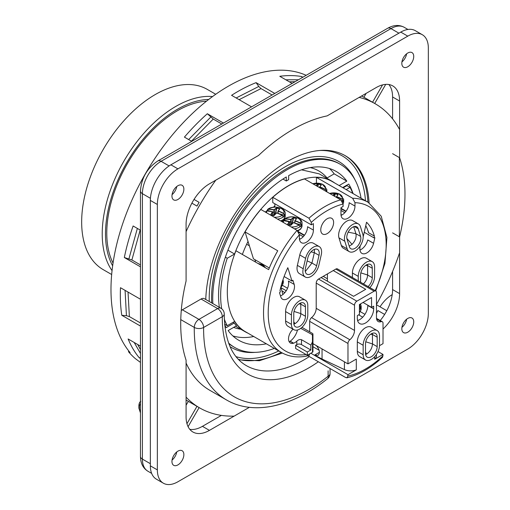 <?xml version="1.0" encoding="UTF-8"?>
<svg xmlns="http://www.w3.org/2000/svg" width="510" height="510" viewBox="0 0 510 510"><rect width="100%" height="100%" fill="white"/><g stroke="black" fill="none" stroke-linecap="round" stroke-linejoin="round"><path stroke-width="0.76" d="M140.467 326.062L121.775 315.269L126.423 315.696L129.374 316.576L140.467 322.977M140.467 299.249L120.487 287.71A166.011 95.848 120 0 0 121.775 315.269M140.467 266.826L124.325 257.512L131.88 259.96L140.467 264.919M140.467 230.22L133.123 225.975A166.011 95.848 120 0 0 124.325 257.512M191.766 141.366L184.422 137.12A166.011 95.848 120 0 1 207.334 113.743L213.231 119.053L221.818 124.013M223.469 123.057L207.334 113.743M251.551 106.851L231.572 95.313A166.011 95.848 120 0 1 256.077 82.645L258.774 86.464L261.012 88.581L272.098 94.981M274.769 93.438L256.077 82.645M292.122 83.423L279.78 76.296A166.011 95.848 120 0 1 301.646 76.538L302.2 77.603M302.851 77.233L301.646 76.538M306.166 75.314A166.011 95.848 120 0 0 151.636 163.455A166.011 95.848 120 0 0 130.088 352.595L128.45 351.651A166.011 95.848 120 0 0 135.341 358.619L140.467 362.419M140.467 358.485L139.262 357.791L140.467 357.739M140.467 346.099L128.125 338.971A166.011 95.848 120 0 0 139.262 357.791M128.851 351.078L128.45 351.651M274.858 205.919A74.332 42.916 120 0 0 273.43 207.213M248.026 241.447A74.332 42.916 120 0 0 242.365 254.458M346.488 185.366L346.998 185.621L343.128 187.852M346.162 189.599L350.026 187.368L346.998 185.621M350.026 187.368A96.135 55.507 -60 0 1 352.748 193.405M221.684 308.76A96.135 55.507 -60 0 1 227.25 258.251L234.581 254.018L227.925 250.174M227.25 258.251L225.382 257.174M235.626 326.247L245.195 331.774A86.885 50.165 120 0 1 234.581 321.453L227.25 325.686L224.61 324.169M227.25 325.686A96.135 55.507 -60 0 1 224.292 318.999M280.965 287.685L286.244 290.732M284.867 292.6L281.89 290.878M299.376 234.472L303.233 236.697M300.288 239.011L299.389 238.495M340.967 210.445L344.83 212.676M341.891 214.99L340.973 214.455M113.035 263.083A99.934 57.7 -60 0 1 177.442 110.734A99.934 57.7 -60 0 1 206.512 101.171M111.664 274.52L103.218 269.643A104.066 60.084 -60 0 1 103.218 149.475A104.066 60.084 -60 0 1 207.283 89.397L215.73 94.273M245.195 331.774A86.885 50.165 120 0 0 247.956 333.177M334.675 182.969A86.885 50.165 120 0 0 332.08 181.286A86.885 50.165 120 0 0 234.581 254.018M428.336 313.446A29.07 16.785 -60 0 1 407.777 349.05L177.913 481.765A29.07 16.785 -60 0 1 163.372 483.206A29.07 16.785 -60 0 1 157.354 469.895L157.354 204.465A29.07 16.785 -60 0 1 177.913 168.861L407.777 36.146A29.07 16.785 -60 0 1 422.312 34.712A29.07 16.785 -60 0 1 428.336 48.016L428.336 313.446M163.372 483.206L156.366 479.158A29.07 16.785 -60 0 1 150.348 465.853L150.348 200.424A29.07 16.785 -60 0 1 170.901 164.813L400.771 32.104A29.07 16.785 -60 0 1 415.306 30.664L422.312 34.712M392.592 118.875L392.592 96.977A33.035 19.074 120 0 0 388.881 84.526M392.592 153.676L399.604 157.724L399.604 101.025A33.035 19.074 120 0 0 392.757 85.897A33.035 19.074 120 0 0 376.24 87.535L327.139 115.885A158.578 91.551 120 0 0 258.551 155.48L209.444 183.829A33.035 19.074 120 0 0 186.086 224.292L186.086 280.991A158.578 91.551 120 0 0 186.086 360.194L186.086 416.893A33.035 19.074 120 0 0 192.927 432.015A33.035 19.074 120 0 0 209.444 430.376L249.377 407.324M189.803 429.344A33.035 19.074 120 0 0 202.438 426.334L221.404 415.382M380.231 320.509A33.035 19.074 120 0 0 392.592 289.572L392.592 271.454M383.016 329.014A33.035 19.074 120 0 0 399.604 293.62L399.604 236.92A158.578 91.551 120 0 0 399.604 157.724M392.592 232.872L399.604 236.92M401.823 63.323A8.421 4.864 120 0 0 403.563 67.18A8.421 4.864 120 0 0 411.991 62.316A8.421 4.864 120 0 0 411.991 52.594A8.421 4.864 120 0 0 405.495 54.85A8.421 4.864 120 0 0 401.823 63.323M401.937 61.914A8.421 4.864 120 0 0 406.61 53.811M171.953 196.038A8.421 4.864 120 0 0 173.7 199.894A8.421 4.864 120 0 0 182.121 195.03A8.421 4.864 120 0 0 182.121 185.302A8.421 4.864 120 0 0 175.631 187.559A8.421 4.864 120 0 0 171.953 196.038M172.068 194.622A8.421 4.864 120 0 0 176.747 186.526M171.953 461.467A8.421 4.864 120 0 0 173.7 465.324A8.421 4.864 120 0 0 182.121 460.46A8.421 4.864 120 0 0 182.121 450.732A8.421 4.864 120 0 0 175.631 452.988A8.421 4.864 120 0 0 171.953 461.467M172.068 460.052A8.421 4.864 120 0 0 176.747 451.956M401.823 328.752A8.421 4.864 120 0 0 403.563 332.609A8.421 4.864 120 0 0 411.991 327.745A8.421 4.864 120 0 0 411.991 318.017A8.421 4.864 120 0 0 405.495 320.274A8.421 4.864 120 0 0 401.823 328.752M401.937 327.344A8.421 4.864 120 0 0 406.61 319.241M372.402 333.304L372.504 343.925L365.753 341.789M370.662 334.241L372.504 334.483L377.177 337.18L377.177 346.621A8.262 4.768 -60 0 1 373.569 354.934A8.262 4.768 -60 0 1 367.206 357.147A8.262 4.768 -60 0 1 365.498 353.366L365.498 343.925A8.262 4.768 -60 0 1 369.1 335.612A8.262 4.768 -60 0 1 375.462 333.4A8.262 4.768 -60 0 1 377.177 337.18M365.498 352.104L366.664 354.042L365.594 354.546M377.177 346.621L372.504 343.925C372.16 348.222 370.209 351.594 366.664 354.042M357.586 320.535A11.564 6.675 120 0 0 367.831 305.49L373.671 308.856L373.671 306.159L371.567 307.377L363.043 302.455M363.158 345.276A11.564 6.675 -60 0 1 368.207 333.636A11.564 6.675 -60 0 1 377.119 330.537A11.564 6.675 -60 0 1 379.51 335.835L379.51 345.276A11.564 6.675 -60 0 1 374.461 356.911A11.564 6.675 -60 0 1 365.555 360.009A11.564 6.675 -60 0 1 363.158 354.718L363.158 345.276L357.319 341.904L357.319 351.345A11.564 6.675 120 0 0 359.716 356.637L365.555 360.009M310.992 251.863L314.338 252.635L314.498 249.339M305.299 271.543L311.948 263.045L307.147 260.865M316.621 265.742L311.948 263.045L314.338 252.635L319.011 255.331A8.262 4.768 120 0 0 317.558 249.435A8.262 4.768 120 0 0 307.842 257.837L305.452 268.247A8.262 4.768 120 0 0 306.905 274.144A8.262 4.768 120 0 0 316.621 265.742L319.011 255.331M298.949 303.896L300.785 304.138A8.262 4.768 120 0 0 300.69 302.959M293.779 321.759L294.844 323.525M293.875 324.201A8.262 4.768 120 0 0 294.946 323.697A8.262 4.768 120 0 0 300.785 313.58L294.034 311.444M305.458 316.276L300.785 313.58L300.785 304.138L305.458 306.835A8.262 4.768 120 0 0 303.75 303.055A8.262 4.768 120 0 0 297.381 305.267A8.262 4.768 120 0 0 293.779 313.58L293.779 323.021A8.262 4.768 120 0 0 295.488 326.802A8.262 4.768 120 0 0 301.856 324.589A8.262 4.768 120 0 0 305.458 316.276L305.458 306.835M367.5 264.39A8.262 4.768 -60 0 1 367.595 265.563L367.595 275.005L360.85 272.875M365.759 265.321L367.595 265.563L372.268 268.26L372.268 277.701A8.262 4.768 -60 0 1 368.092 286.582M372.268 277.701L367.595 275.005A8.262 4.768 -60 0 1 363.42 283.885M353.73 226.695L355.923 233.714L348.19 232.158M346.87 238.476L352.047 244.373L349.229 246.164M360.595 236.41A8.262 4.768 -60 0 1 358.02 245.648A8.262 4.768 -60 0 1 350.88 248.759A8.262 4.768 -60 0 1 349.426 246.802L347.036 239.152A8.262 4.768 -60 0 1 349.611 229.914A8.262 4.768 -60 0 1 356.751 226.803A8.262 4.768 -60 0 1 358.205 228.76L360.595 236.41L355.923 233.714C356.624 237.341 355.33 240.892 352.047 244.373M322.046 348.916L322.046 359.034L314.562 355.126L319.47 352.289M310.832 353.232L347.973 374.678L356.305 369.865A9.913 5.725 180 0 1 344.422 369.584L322.046 359.034M316.327 345.614C319.757 349.688 320.325 352.939 318.03 355.355L314.562 355.126M319.177 350.313L312.949 346.717M313.695 344.097A79.452 45.874 -60 0 1 312.949 344.403M374.684 356.675L374.684 359.257L383.016 354.444L378.025 351.562M376.425 354.444L376.425 356.012A9.913 5.725 180 0 1 374.684 359.257M356.305 369.865L356.305 359.078L347.973 363.885L312.949 343.663M371.567 307.377L371.567 297.528L359.422 304.54L359.422 314.389L357.319 315.601L357.319 318.297A11.564 6.675 120 0 0 359.716 323.595A11.564 6.675 120 0 0 368.622 320.497A11.564 6.675 120 0 0 373.671 308.856M377.119 330.537L371.274 327.171A11.564 6.675 120 0 0 362.368 330.263A11.564 6.675 120 0 0 357.319 341.904M360.589 282.253L360.589 275.005A8.262 4.768 -60 0 1 364.197 266.692A8.262 4.768 -60 0 1 370.56 264.48A8.262 4.768 -60 0 1 372.268 268.26M321.109 277.567L353.583 296.316L365.727 289.304L333.259 270.555L318.54 279.053A3.302 1.906 120 0 0 316.206 283.101L316.206 308.32A8.262 4.768 -60 0 1 311.534 317.622A3.302 1.906 120 0 0 309.666 321.345L309.666 331.787M327.42 273.927L327.42 281.208M290.19 341.196L293.626 343.179M306.127 354.565A83.417 48.163 -60 0 1 268.317 317.048A83.417 48.163 -60 0 1 299.383 234.759L299.383 238.183A9.913 5.725 120 0 0 301.435 242.722A9.913 5.725 120 0 0 309.073 240.07A9.913 5.725 120 0 0 313.401 230.093L307.562 226.72A9.913 5.725 -60 0 1 299.472 239.388M304.495 235.186L298.356 231.642M341.05 215.379A9.913 5.725 120 0 0 349.14 202.712L354.986 206.085L354.986 202.661A83.417 48.163 -60 0 1 375.175 290.674M340.967 208.233L346.073 211.178M347.973 374.678L347.418 377.559L345.64 377.527L308.034 355.814M382.519 357.274L383.016 354.444M297.464 330.002A12.387 7.153 -60 0 1 289.221 341.834M376.501 318.355L382.334 321.721A3.302 1.906 120 0 1 383.016 323.232L383.016 343.657L379.504 345.684M382.334 321.721A3.302 1.906 120 0 0 381.148 321.67A8.262 4.768 -60 0 1 378.184 321.542A8.262 4.768 -60 0 1 376.476 317.762L376.476 292.542A3.302 1.906 120 0 0 375.787 291.025A3.302 1.906 120 0 0 374.136 291.191L356.853 301.174A3.302 1.906 120 0 0 354.514 305.216L354.514 330.435A8.262 4.768 -60 0 1 349.841 339.743A3.302 1.906 120 0 0 347.973 343.466L347.973 363.885M293.02 329.192A9.084 5.247 120 0 0 288.807 340.89A9.084 5.247 120 0 0 296.814 341.177L296.814 344.601A3.302 1.906 180 0 1 301.486 344.601L310.832 349.994L307.326 352.021L307.326 355.253L312.464 352.289A1.651 0.956 0 0 0 312.949 351.613L312.949 334.082A1.651 0.956 180 0 1 312.464 334.758L300.747 328.344M301.965 327.344L312.464 333.406A1.651 0.956 180 0 1 312.949 334.082M310.832 349.994L310.832 345.085A9.084 5.247 120 0 0 312.464 341.623L312.464 335.44A9.084 5.247 120 0 0 312.158 334.936M296.814 341.177C298.312 339.756 299.867 339.258 301.486 339.685L310.832 345.085M269.312 267.986L253.464 258.831L245.042 231.903L277.746 250.786A86.719 50.069 120 0 0 268.642 269.631L235.939 250.748A86.719 50.069 -60 0 0 245.278 331.634L281.488 352.537C289.342 356.949 298.337 358.007 308.48 355.712M282.457 285.32L287.538 288.258M280.494 295.915A9.913 5.725 120 0 0 288.354 281.029L294.193 284.401L292.899 280.258L292.007 281.087L287.818 267.699A69.379 40.054 120 0 0 279.984 290.598L280.392 291.892L279.493 292.727L280.793 296.871A9.913 5.725 120 0 0 282.54 299.223A9.913 5.725 120 0 0 291.102 295.494A9.913 5.725 120 0 0 294.193 284.401M365.753 225.707A69.379 40.054 -60 0 1 368.545 232.726L374.385 236.098A69.379 40.054 120 0 0 366.543 222.252L363.184 236.882M360.302 245.75L360.175 246.311A9.913 5.725 120 0 0 361.921 253.393A9.913 5.725 120 0 0 373.575 243.302L367.736 239.936A9.913 5.725 -60 0 1 359.952 250.059M321.249 254.828A11.564 6.675 120 0 0 319.209 246.572A11.564 6.675 120 0 0 305.611 258.34L303.22 268.744A11.564 6.675 120 0 0 305.254 277.006A11.564 6.675 120 0 0 318.858 265.238L321.249 254.828M307.798 305.49A11.564 6.675 120 0 0 305.401 300.192A11.564 6.675 120 0 0 296.488 303.291A11.564 6.675 120 0 0 291.44 314.925L291.44 324.366A11.564 6.675 120 0 0 293.837 329.664A11.564 6.675 120 0 0 302.749 326.566A11.564 6.675 120 0 0 307.798 314.931L307.798 305.49M358.256 280.902L358.256 276.356A11.564 6.675 -60 0 1 363.298 264.722A11.564 6.675 -60 0 1 372.211 261.624A11.564 6.675 -60 0 1 374.608 266.915L374.608 276.356A11.564 6.675 -60 0 1 369.897 287.627M344.798 241.23A11.564 6.675 -60 0 1 348.406 228.295A11.564 6.675 -60 0 1 358.403 223.941A11.564 6.675 -60 0 1 360.436 226.682L362.827 234.332A11.564 6.675 -60 0 1 359.219 247.267A11.564 6.675 -60 0 1 349.229 251.621A11.564 6.675 -60 0 1 347.189 248.88L344.798 241.23L338.959 237.858L341.349 245.508A11.564 6.675 120 0 0 343.389 248.249L349.229 251.621M352.646 198.269L316.436 177.365A86.719 50.069 -60 0 1 331.997 181.426L368.207 202.33A86.719 50.069 120 0 0 352.646 198.269L354.986 202.661M299.383 234.759L297.049 230.367L260.839 209.463A86.719 50.069 -60 0 0 245.042 231.903M293.435 343.243L290.056 341.292M375.787 291.025L337.48 268.91A3.302 1.906 120 0 0 335.829 269.07L333.259 270.555M308.646 355.674L309.258 355.285L309.666 353.934M313.401 230.093L313.401 223.622L311.298 224.833L272.754 202.578L272.754 197.306L308.964 218.216L311.298 222.36A83.417 48.163 -60 0 1 343.071 204.019L343.071 206.493L340.967 207.704L340.967 214.181A9.913 5.725 120 0 0 343.02 218.713A9.913 5.725 120 0 0 350.657 216.061A9.913 5.725 120 0 0 354.986 206.085M274.858 207.111L274.858 203.796M316.436 183.09L316.436 177.365M307.326 352.021L295.647 345.276L295.647 348.508L307.326 355.253M296.814 344.601L295.647 345.276M327.184 218.764A9.084 5.247 120 0 0 321.249 226.772A9.084 5.247 120 0 0 322.639 234.052A9.084 5.247 120 0 0 331.729 228.805A9.084 5.247 120 0 0 331.729 218.312A9.084 5.247 120 0 0 327.184 218.764M255.644 262.127L254.866 259.647M284.115 276.528L292.007 281.087M373.575 243.302L374.875 237.66L373.977 237.864L364.248 232.248M373.977 237.864L374.385 236.098M319.209 246.572L313.369 243.2A11.564 6.675 120 0 0 299.772 254.968L297.381 265.372A11.564 6.675 120 0 0 299.415 273.634L305.254 277.006M305.401 300.192L299.561 296.82A11.564 6.675 120 0 0 290.649 299.918A11.564 6.675 120 0 0 285.6 311.559L285.6 321A11.564 6.675 120 0 0 287.997 326.292L293.837 329.664M372.211 261.624L366.371 258.251A11.564 6.675 120 0 0 357.459 261.349A11.564 6.675 120 0 0 352.41 272.984L352.41 277.529M358.403 223.941L352.563 220.575A11.564 6.675 120 0 0 342.567 224.923A11.564 6.675 120 0 0 338.959 237.858M311.298 224.833L311.298 222.36M343.071 204.019L340.731 199.869L304.521 178.965A86.719 50.069 120 0 0 272.754 197.306M186.086 363.05A155.269 89.645 120 0 0 209.833 390.322L226.421 399.904C253.687 415.886 292.683 406.725 327.554 378.713A6.604 3.047 -128.5 0 0 328.121 376.233L328.121 370.84M181.26 310.577A6.604 3.812 -60 0 1 182.357 309.799L198.938 319.375A6.604 3.812 60 0 1 203.611 327.465A148.665 85.833 120 0 0 328.121 376.233A6.604 3.812 180 0 0 330.053 373.537L330.053 368.526M201.048 299.007L217.63 308.582A6.604 3.812 -60 0 1 220.932 308.257L204.351 298.681A6.604 3.812 120 0 0 201.048 299.007L182.357 309.799M205.766 299.498A115.63 66.759 -60 0 1 287.474 161.447A115.63 66.759 -60 0 1 345.283 155.716A115.63 66.759 -60 0 1 369.074 202.852M186.086 397.15A175.593 101.375 120 0 0 199.678 407.923A175.593 101.375 120 0 0 233.663 416.128M376.476 304.432C385.866 287.818 393.497 270.804 399.368 253.381M399.368 236.787L399.368 157.59M399.368 129.119A175.593 101.375 120 0 0 375.264 103.791A175.593 101.375 120 0 0 359.142 97.404M215.8 180.164A175.593 101.375 120 0 0 186.086 231.629M186.086 399.923A175.593 101.375 120 0 0 188.33 401.357L196.975 406.342A175.593 101.375 120 0 0 198.039 406.974L199.678 407.923M375.264 103.791L373.632 102.848A175.593 101.375 120 0 0 372.549 102.236L382.564 84.889M366.148 93.362L363.904 97.244L372.549 102.236M363.904 97.244A175.593 101.375 120 0 0 361.545 96.02M194.036 199.429L199.123 202.368A175.593 101.375 120 0 0 196.975 206.085L191.887 203.152L196.975 206.085M377.878 310.533L384.642 314.44L377.878 310.533A26.431 15.262 -60 0 0 376.476 313.522M376.476 304.763L386.79 310.717M385.719 84.38L374.703 103.466M186.96 423.689L196.975 406.342M199.117 407.598L188.094 426.679M380.026 306.816A26.431 15.262 -60 0 1 392.209 294.652M186.086 405.24L188.33 401.357M282.948 179.061L286.301 180.999L288.641 179.654L288.641 175.619A97.461 56.266 -60 0 1 336.198 171.456A97.461 56.266 -60 0 1 346.813 181.133L334.197 173.853A97.461 56.266 120 0 0 329.486 168.523M233.032 322.352L234.198 323.028L226.198 327.649A97.461 56.266 -60 0 1 224.674 324.889M219.37 307.351A97.461 56.266 -60 0 1 286.301 176.964L286.301 180.999M232.847 335.905A97.461 56.266 120 0 0 253.731 336.511M342.656 187.578L348.744 184.065A97.461 56.266 -60 0 1 353.067 193.59M266.347 343.797A97.461 56.266 -60 0 1 238.744 340.259A97.461 56.266 -60 0 1 228.129 330.576L236.436 325.782A87.548 50.547 -60 0 1 234.198 323.028M339.15 185.557L346.813 181.133M326.7 178.175L334.197 173.853M361.061 198.205A105.717 61.034 120 0 0 340.329 164.303A105.717 61.034 120 0 0 287.474 169.537A105.717 61.034 120 0 0 212.823 303.577M228.614 343.051A105.717 61.034 120 0 0 234.613 347.412A105.717 61.034 120 0 0 274.342 348.413M359.422 308.697L359.524 309.13M359.422 308.652L359.633 309.283M359.422 307.243L360.895 307.753L359.831 305.783A31.384 24.646 -142.5 0 0 359.422 305.586M360.94 307.485L359.831 305.783A8.721 5.036 0 0 0 359.888 304.272M290.643 225.267A29.707 10.264 24.1 0 0 287.946 224.502L287.863 224.527A29.861 10.315 24.1 0 1 290.604 225.305L291.038 225.19A31.378 12.163 -67.8 0 1 293.256 222.685L293.467 222.647A31.384 22 38.3 0 1 298.968 225.063L300.122 226.638M287.863 224.527L287.71 224.241A31.378 10.379 99.7 0 1 289.202 221.531L289.125 221.41A31.384 22 38.3 0 0 283.675 220.709A8.721 5.036 0 0 0 283.477 222.532M289.489 223.616L289.674 224.967M287.876 224.451L287.882 224.381A31.218 10.321 99.7 0 1 289.374 221.691L289.419 223.578M291.102 226.937A8.721 5.036 0 0 0 298.968 225.063L300.033 226.491M282.604 221.665L283.777 220.715M294.844 223.138L301.601 225.178L300.588 223.163A31.384 23.9 -137 0 0 295.137 220.69L295.06 220.569A31.378 8.166 -74.5 0 1 296.559 218.733L296.399 218.522A29.861 27.559 -96 0 0 293.658 217.744L293.224 217.783A31.378 14.376 106.3 0 0 291.012 219.415L290.796 219.453A31.384 23.9 -137 0 0 285.3 218.809L284.465 219.115L284.14 219.874L284.593 219.013C289.916 214.684 302.392 217.171 302.041 223.233A9.913 5.725 0 0 1 301.665 224.802L300.588 223.163A8.721 5.036 0 0 0 295.985 217.426A8.721 5.036 0 0 0 285.3 218.809L284.185 220.097L287.659 221.091M294.882 220.779L294.856 223.093L295.137 220.69M295.06 220.569L295.054 220.906A31.218 23.772 -137 0 1 300.466 223.367M293.658 217.744L293.358 217.974A31.218 14.299 106.3 0 0 291.159 219.6L291.325 224.706M291.235 221.946L290.77 221.965M288.093 221.168L284.185 220.097A9.747 5.629 0 0 0 283.554 220.683M293.224 217.783L292.071 223.839M292.351 223.527L293.588 217.897A29.707 27.412 -96 0 1 296.316 218.675L296.399 218.522M294.346 228.811A9.913 5.725 0 0 0 300.09 226.644L300.097 226.746M289.406 221.748L283.726 220.683L282.687 221.244M290.821 225.254L290.719 222.06L291.216 221.958M271.046 214.812L270.887 214.531A31.378 10.379 99.7 0 1 272.385 211.816L272.557 211.975A31.218 10.321 99.7 0 0 271.065 214.672L271.046 214.812A29.861 10.315 24.1 0 1 273.787 215.596L274.221 215.475A31.378 12.163 -67.8 0 1 276.433 212.97L276.649 212.938A31.384 22 38.3 0 1 282.145 215.354L283.305 216.928M272.385 211.816L272.302 211.701A31.384 22 38.3 0 0 266.858 211A8.721 5.036 0 0 0 266.653 212.823M272.671 213.907L272.856 215.258M272.601 213.868L272.302 211.701M274.278 217.222A8.721 5.036 0 0 0 282.145 215.354L283.209 216.782M265.78 211.95L266.959 211M278.02 213.422L284.784 215.469L283.764 213.454A31.384 23.9 -137 0 0 278.32 210.981L278.237 210.859A31.378 8.166 -74.5 0 1 279.735 209.023L279.582 208.813A29.861 27.559 -96 0 0 276.841 208.029L276.407 208.074A31.378 14.376 106.3 0 0 274.189 209.706L273.978 209.744A31.384 23.9 -137 0 0 268.477 209.1L267.769 209.298C273.092 204.975 285.568 207.462 285.224 213.524A9.913 5.725 0 0 1 284.841 215.092L283.764 213.454A8.721 5.036 0 0 0 279.168 207.71A8.721 5.036 0 0 0 268.477 209.1L267.367 210.388L270.842 211.382M267.75 209.31L267.323 210.165L267.769 209.304M278.058 211.07L278.039 213.384L278.32 210.981M278.237 210.859L278.231 211.197A31.218 23.772 -137 0 1 283.649 213.658M276.841 208.029L276.541 208.265A31.218 14.299 106.3 0 0 274.335 209.891L274.501 214.997M274.412 212.237L272.589 212.039M271.269 211.452L267.367 210.388A9.747 5.629 0 0 0 266.736 210.974M276.407 208.074L275.253 214.123M275.534 213.811L276.771 208.188A29.707 27.412 -96 0 1 279.493 208.966L279.582 208.813M274.004 215.545L273.902 212.351L274.399 212.249M341.553 200.519L343.204 201.157L342.191 199.142A31.384 23.9 -137 0 0 336.747 196.669L336.664 196.548A31.378 8.166 -74.5 0 1 338.162 194.712L338.002 194.501A29.861 27.559 -96 0 0 335.261 193.723L334.828 193.762A31.378 14.376 106.3 0 0 332.762 195.273M343.268 200.889L342.191 199.142A8.721 5.036 0 0 0 339.112 193.953A8.721 5.036 0 0 0 329.645 193.469M342.076 199.346A31.218 23.772 -137 0 0 336.657 196.885L336.6 197.485M335.261 193.723L334.962 193.953A31.218 14.299 106.3 0 0 332.979 195.394M334.828 193.762L334.458 196.248M334.649 196.356L335.191 193.883A29.707 27.412 -96 0 1 337.92 194.654L338.002 194.501M325.335 190.982L326.445 191.18L325.374 189.433A31.384 23.9 -137 0 0 319.923 186.96L319.846 186.838A31.378 8.166 -74.5 0 1 321.338 185.002L321.185 184.792A29.861 27.559 -96 0 0 318.444 184.008L318.01 184.053A31.378 14.376 106.3 0 0 315.945 185.557M326.445 191.18L325.374 189.433A8.721 5.036 0 0 0 322.294 184.244A8.721 5.036 0 0 0 312.828 183.759M325.252 189.637A31.218 23.772 -137 0 0 319.834 187.176L319.783 187.776M318.444 184.008L318.144 184.244A31.218 14.299 106.3 0 0 316.162 185.685M318.01 184.053L317.641 186.539M317.826 186.647L318.374 184.167A29.707 27.412 -96 0 1 321.102 184.945L321.185 184.792M282.553 281.042A9.913 7.076 -16.2 0 1 282.4 281.545L282.336 281.724M261.012 88.581L239.107 99.667M258.774 86.464L236.168 97.971M295.175 81.664L289.374 81.836M298.458 79.764L285.836 79.789M137.719 344.511L140.467 349.624M134.181 342.471L140.467 353.417M128.029 292.064L129.374 316.576M125.084 290.368L126.423 315.696M140.161 230.042L131.88 259.96M137.356 228.423L128.941 258.774M213.231 119.053L191.46 141.187M210.738 117.102L188.655 139.568M208.705 99.45A101.751 58.746 120 0 0 126.569 162.958A101.751 58.746 120 0 0 112.64 265.844M212.549 96.556A104.066 60.084 120 0 0 123.777 161.345A104.066 60.084 120 0 0 112.053 270.625M332.08 181.286L319.234 173.865L301.537 169.836M233.656 327.382A89.199 51.497 120 0 0 240.803 329.237M327.063 177.971A89.199 51.497 120 0 0 310.252 167.599M150.348 465.847L157.354 469.895M150.348 200.424L157.354 204.465M170.901 164.813L177.913 168.861M400.771 32.104L407.777 36.146M392.592 96.977L399.604 101.025M202.438 426.334L209.444 430.376M392.592 289.572L399.604 293.62M344.422 369.584L344.422 361.832M364.95 314.345L360.181 311.591M363.158 354.718L357.319 351.345M358.205 228.76L354.329 226.523M383.016 355.821A83.417 48.163 -60 0 1 347.973 376.055M312.464 334.758L312.464 335.44M312.464 341.623L312.464 352.289M301.486 339.685L301.486 344.601M297.049 230.367A86.719 50.069 120 0 0 281.488 352.537M335.829 269.07L374.136 291.191M318.54 279.053L356.853 301.174M316.206 283.101L354.514 305.216M316.206 308.32L354.514 330.435M311.534 317.622L349.841 339.743M309.666 321.345L347.973 343.466M376.59 319.043L381.148 321.67M303.22 268.744L297.381 265.372M299.772 254.968L305.611 258.34M291.44 324.366L285.6 321M285.6 311.559L291.44 314.925M358.256 276.356L352.41 272.984M347.189 248.88L341.349 245.508M308.964 218.216A86.719 50.069 -60 0 1 340.731 199.869M151.629 473.376L147.874 471.208A26.431 15.262 -60 0 1 142.405 459.108L142.405 193.679A26.431 15.262 -60 0 1 161.09 161.307L390.96 28.598A6.604 3.812 -120 0 0 387.657 28.267C393.618 24.92 399.126 24.595 404.175 27.285A26.431 15.262 120 0 0 390.96 28.598L398.903 33.182M169.11 165.941L161.09 161.307A6.604 3.812 -120 0 0 157.788 160.981L387.657 28.267M150.424 198.307L142.405 193.679A6.604 3.812 180 0 1 140.467 190.982C141.359 178.162 147.135 168.166 157.788 160.981M150.348 463.692L142.405 459.108A6.604 3.812 180 0 1 140.467 456.412L140.467 190.982M140.76 401.427C139.848 401.721 139.23 402.945 138.898 405.112A1.651 0.956 0 0 0 139.37 405.781L140.467 403.474M139.37 405.781L139.37 408.822A1.651 0.956 180 0 1 138.898 408.153L138.898 405.112M140.467 412.418L139.37 408.822M309.36 356.579A115.63 66.759 -60 0 1 246.241 365.568C231.903 357.223 224.566 340.055 224.241 314.058A6.604 3.761 -179.3 0 1 222.303 316.678L203.611 327.465A6.604 3.774 0.5 0 1 194.272 327.407A155.269 89.645 120 0 0 226.421 399.904M318.342 361.762A122.234 70.571 -60 0 1 222.303 316.678A6.604 3.812 60 0 0 217.63 308.582L198.938 319.375A6.604 3.812 -60 0 0 194.272 327.407L180.769 319.611M282.361 353.022L259.45 360.717L238.833 359.824M354.954 179.762A107.368 61.99 120 0 0 285.135 166.84A107.368 61.99 120 0 0 209.266 301.518M230.061 346.647A107.368 61.99 120 0 0 255.319 352.346M340.329 164.303L339.163 163.627A105.717 61.034 120 0 0 286.301 168.861A105.717 61.034 120 0 0 211.656 302.902M228.792 343.523A105.717 61.034 120 0 0 233.446 346.736L234.613 347.412M319.693 150.482A113.979 65.803 -60 0 1 365.479 200.755M278.753 350.956A113.979 65.803 -60 0 1 236.022 356.649M344.696 155.384A115.63 66.759 -60 0 1 367.901 202.158M281.182 352.359A115.63 66.759 -60 0 1 238.361 359.333M359.422 307.288L360.736 307.6A9.747 5.629 0 0 1 359.626 309.194M360.717 307.441L360.946 307.377A9.913 5.725 0 0 0 361.156 306.204L360.525 303.903M359.716 309.43A9.913 5.725 0 0 0 360.895 307.753M359.422 311.986A9.913 5.725 0 0 0 360.423 310.915A9.913 5.725 0 0 0 361.156 308.754L360.245 311.508L359.422 312.445M290.961 225.171A31.218 12.1 -67.8 0 1 293.11 222.749M295.035 223.189L301.442 225.012A9.747 5.629 0 0 1 300.122 226.58L300.09 226.644M294.958 220.575A31.218 8.122 -74.5 0 1 296.38 218.835M285.262 219.039A31.218 23.772 -137 0 1 290.732 219.676L290.802 221.946L289.374 221.531M284.236 219.957L283.439 220.696M300.212 226.803A9.913 5.725 0 0 0 301.601 225.178M300.078 226.516L299.007 225.031L293.518 222.621L290.917 225.197L287.927 224.483M290.738 221.971L289.419 221.844M290.12 225.095L289.654 224.272M297.419 230.622A9.913 5.725 0 0 0 301.021 228.314A9.913 5.725 0 0 0 302.041 225.783L300.798 228.964L297.885 231.055M284.051 220.18A9.913 5.725 0 0 0 283.49 220.69M271.129 214.786A29.707 10.264 24.1 0 1 273.819 215.558M274.138 215.462A31.218 12.1 -67.8 0 1 276.286 213.04M277.529 219.102A9.913 5.725 0 0 0 283.273 216.935L283.305 216.865A9.747 5.629 0 0 0 284.625 215.303L278.218 213.48M278.135 210.859A31.218 8.122 -74.5 0 1 279.556 209.125M268.438 209.323A31.218 23.772 -137 0 1 273.908 209.967L273.985 212.237L272.557 211.822M272.57 211.873L273.972 212.268M267.412 210.248L266.622 210.987M283.394 217.094A9.913 5.725 0 0 0 284.784 215.469M283.26 216.801L282.189 215.322L276.694 212.906L274.099 215.488L271.052 214.742M273.921 212.262L272.595 212.128M273.303 215.386L272.831 214.557M280.64 220.9A9.913 5.725 0 0 0 284.204 218.605A9.913 5.725 0 0 0 285.224 216.074L283.974 219.255L281.259 221.251M267.227 210.471A9.913 5.725 0 0 0 266.666 210.981M341.611 200.583L343.051 200.997A9.747 5.629 0 0 1 342.478 201.82M343.032 200.832L343.268 200.781A9.913 5.725 0 0 0 343.644 199.212L338.965 193.723L329.498 193.386M336.485 196.758L336.428 197.389M336.562 196.554A31.218 8.122 -74.5 0 1 337.983 194.814M342.592 202.043A9.913 5.725 0 0 0 343.204 201.157M343.058 203.713A9.913 5.725 0 0 0 343.644 201.762L343.071 203.981M325.495 191.078L326.228 191.282A9.747 5.629 0 0 1 326.139 191.448M326.215 191.123L326.445 191.072A9.913 5.725 0 0 0 326.827 189.503L322.141 184.014L312.681 183.676M319.668 187.049L319.611 187.674M319.744 186.838A31.218 8.122 -74.5 0 1 321.166 185.105M281.992 282.84A9.913 7.076 -16.2 0 0 282.412 281.915M280.851 286.913A9.913 7.076 -16.2 0 0 282.412 284.95A9.913 7.076 -16.2 0 0 283.133 280.328L282.374 285.466L280.685 287.563M263.88 266.883A8.721 6.228 -16.2 0 0 258.57 263.817M246.661 244.233L249.39 245.807M298.777 232.362L304.247 235.518M340.967 208.679L345.837 211.491M362.718 317.188L358.645 314.836M346.787 377.833C358.906 374.952 370.859 368.061 382.64 357.159M327.42 278.772L323.219 276.35M375.717 290.981L384.942 263.402L386.918 237.494L381.231 216.253L368.207 202.33M147.874 471.208C143.042 468.231 140.575 463.297 140.467 456.412M407.93 29.453L404.175 27.285M140.467 412.96L138.898 408.153M327.554 378.713A6.604 6.604 0 0 0 330.053 373.537M224.241 314.058A6.604 6.604 0 0 0 220.932 308.257M358.147 320.356L357.459 319.961M359.544 309.251L359.422 308.556M361.156 308.754L361.156 306.204M289.591 223.731L289.393 221.608M282.419 221.92L282.68 221.251M294.672 222.915L294.869 220.722M296.412 218.764L294.869 220.715M289.603 223.731L289.718 224.98M302.041 225.783L302.041 223.233M272.895 215.265L272.353 211.669L266.909 210.968L265.863 211.535M265.602 212.211L265.857 211.542M277.854 213.205L278.09 210.898L279.595 209.055M285.224 216.074L285.224 213.524M336.415 197.376L336.517 196.586L338.015 194.744M343.644 201.762L343.644 199.212M319.591 187.667L319.693 186.877L321.198 185.034M326.827 191.843L326.827 189.503M283.133 280.328L282.967 279.767M282.935 294.48L280.876 287.379M258.047 263.517L262.153 264.492L263.275 265.162L265.436 267.782"/></g></svg>
